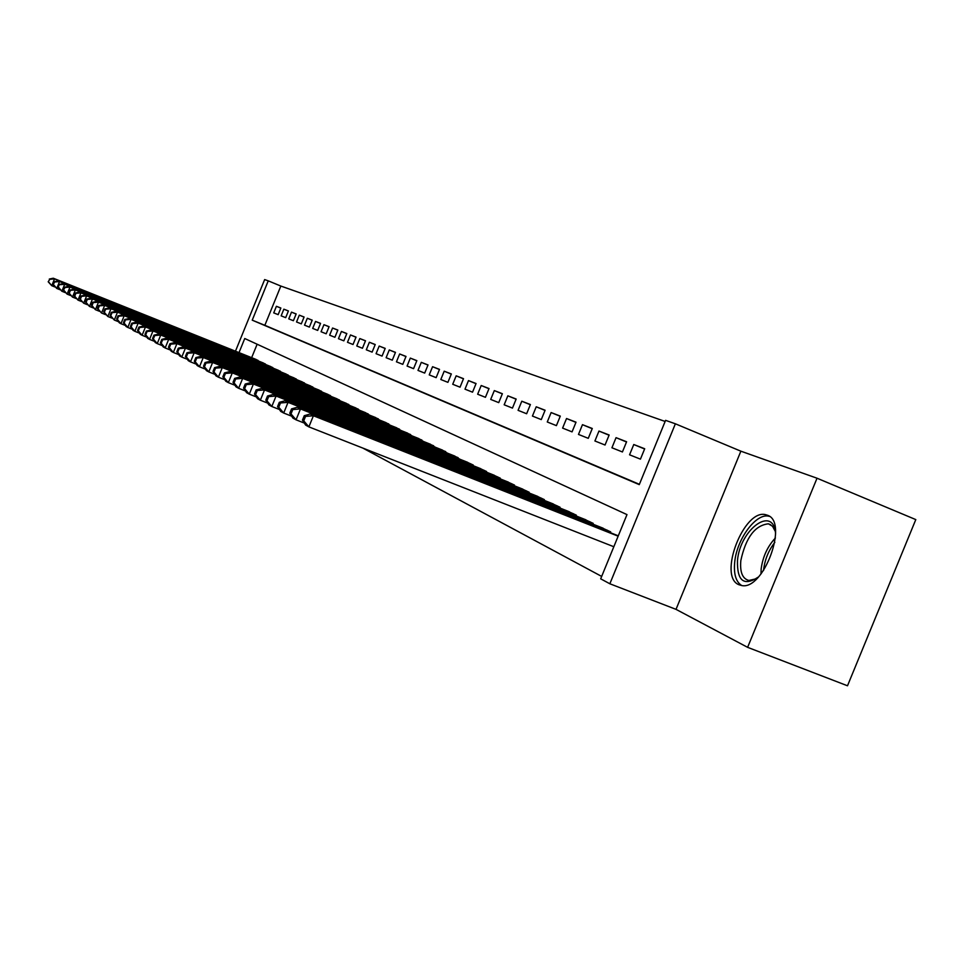 <?xml version="1.0" encoding="UTF-8"?>
<svg xmlns="http://www.w3.org/2000/svg" width="964" height="964" viewBox="0 0 964 964"><rect width="100%" height="100%" fill="white"/><g stroke="black" fill="none" stroke-linecap="round" stroke-linejoin="round"><path stroke-width="1.45" d="M767.344 515.21L765.91 514.764C744.124 508.088 717.65 576.412 738.834 584.69L741.557 585.51C763.681 590.824 789.022 521.584 767.344 515.21M235.469 351.185L264.642 279.584L268.245 280.849L252.231 320.168L639.265 484.627L665.594 420.352L675.378 423.798L609.851 583.774L600.68 578.822L626.986 514.607L244.748 338.521L239.012 352.607M740.87 451.176L676.017 609.356L747.618 647.338L847.501 685.778L915.8 519.596L817.026 478.216L740.87 451.176L675.378 423.798M665.136 421.461L280.837 286.055L268.245 280.849M747.618 647.338L817.026 478.216M280.825 308.106L276.403 306.299L280.861 308.022L278.162 314.65L273.728 312.878L276.403 306.299M288.381 311.035L283.862 309.179L288.417 310.95L285.693 317.65L281.151 315.843L283.862 309.179M296.129 314.035L291.49 312.131L296.165 313.939L293.393 320.723L288.754 318.867L291.49 312.131M304.058 317.108L299.31 315.156L304.094 317.011L301.298 323.868L296.538 321.976L299.31 315.156M312.179 320.253L307.323 318.253L312.216 320.156L309.384 327.097L304.516 325.157L307.323 318.253M320.506 323.482L315.529 321.434L320.554 323.374L317.686 330.411L312.685 328.411L315.529 321.434M329.049 326.784L323.94 324.687L329.086 326.676L326.181 333.797L321.06 331.749L323.94 324.687M337.798 330.17L332.568 328.025L337.846 330.062L334.906 337.279L329.64 335.183L332.568 328.025M346.787 333.652L341.413 331.447L346.823 333.544L343.847 340.846L338.448 338.689L341.413 331.447M356.005 337.219L350.486 334.954L356.041 337.111L353.029 344.51L347.486 342.292L350.486 334.954M365.464 340.882L359.801 338.557L365.513 340.762L362.452 348.269L356.764 345.992L359.801 338.557M375.177 344.642L369.369 342.256L375.225 344.522L372.128 352.125L366.296 349.799L369.369 342.256M385.166 348.51L379.189 346.052L385.214 348.39L382.069 356.09L376.068 353.692L379.189 346.052M395.421 352.475L389.275 349.956L395.469 352.354L392.288 360.162L386.118 357.704L389.275 349.956M405.964 356.56L399.65 353.969L406.013 356.427L402.783 364.356L396.445 361.825L399.65 353.969M416.81 360.765L410.315 358.102L416.858 360.632L413.58 368.658L407.073 366.055L410.315 358.102M427.968 365.079L421.292 362.344L428.028 364.946L424.69 373.092L417.99 370.417L421.292 362.344M439.451 369.525L432.571 366.706L439.512 369.381L436.138 377.647L429.233 374.9L432.571 366.706M451.273 374.104L444.199 371.2L451.333 373.96L447.911 382.347L440.801 379.515L444.199 371.2M463.455 378.828L456.165 375.827L463.515 378.671L460.045 387.191L452.719 384.262L456.165 375.827M476.011 383.684L468.492 380.599L476.071 383.527L472.541 392.179L464.997 389.167L468.492 380.599M488.953 388.697L481.205 385.516L489.025 388.54L485.434 397.313L477.65 394.216L481.205 385.516M502.304 393.866L494.315 390.589L502.377 393.71L498.737 402.627L490.7 399.421L494.315 390.589M516.089 399.204L507.835 395.818L516.162 399.036L512.462 408.097L504.172 404.796L507.835 395.818M530.321 404.723L521.801 401.217L530.393 404.543L526.633 413.749L518.078 410.339L521.801 401.217M545.022 410.411L536.225 406.796L545.106 410.23L541.274 419.593L532.429 416.062L536.225 406.796M560.229 416.303L551.119 412.556L560.301 416.111L556.409 425.63L547.263 421.979L551.119 412.556M575.942 422.389L566.531 418.521L576.026 422.184L572.062 431.872L562.602 428.1L566.531 418.521M592.209 428.691L582.473 424.678L592.294 428.486L588.269 438.331L578.484 434.427L582.473 424.678M609.055 435.21L598.969 431.065L609.152 435.005L605.043 445.019L594.909 440.982L598.969 431.065M626.516 441.982L616.056 437.668L626.6 441.753L622.431 451.959L611.923 447.766L616.056 437.668M644.603 448.983L633.77 444.524L644.699 448.754L640.445 459.141L629.552 454.803L633.77 444.524M280.837 286.055L264.847 325.302L639.397 484.314M652.688 451.839L648.398 462.322M362.765 448.043L601.669 576.424M257.135 344.22L251.652 357.668M254.942 358.982L259.147 361.295M262.136 362.488L266.45 364.85M269.51 366.079L273.933 368.501M277.066 369.754L281.584 372.224M284.802 373.514L289.429 376.056M292.719 377.37L297.466 379.973M300.84 381.322L305.721 383.997M309.179 385.383L314.168 388.118M317.722 389.54L322.844 392.348M326.483 393.806L331.737 396.686M335.484 398.18L340.882 401.144M344.714 402.675L350.257 405.724M354.198 407.29L359.897 410.423M363.946 412.038L369.802 415.255M373.96 416.918L379.985 420.22M384.262 421.931L390.444 425.329M394.854 427.088L401.217 430.583M405.76 432.39L412.303 435.993M416.978 437.849L423.726 441.56M428.534 443.476L435.487 447.296M440.44 449.272L447.597 453.213M452.719 455.249L460.093 459.31M465.371 461.407L473.228 465.022L472.987 465.6M478.433 467.769L486.543 471.492L486.29 472.095M491.905 474.324L500.28 478.18L500.027 478.807M505.835 481.108L514.487 485.085L514.222 485.736M520.223 488.109L529.164 492.23L528.887 492.893M535.092 495.351L544.347 499.605L544.07 500.304M550.48 502.847L560.06 507.245L559.771 507.968M566.41 510.607L576.327 515.162L576.026 515.909M582.907 518.632L593.185 523.356L592.872 524.139M600.006 526.959L610.67 531.863L610.332 532.67M617.743 535.598L618.382 535.61M676.017 609.356L609.851 583.774M264.847 325.302L252.231 320.168M256.219 359.5L53.285 278.222L54.526 278.885L51.755 285.706L54.924 286.971M48.694 282.042L51.755 285.706L48.2 281.777L49.803 279.319L48.2 281.777M49.803 279.319L54.526 278.885L258.015 360.367M49.309 279.054L53.285 278.222M758.379 577.026C743.943 586.558 736.978 581.039 737.484 560.494C740.111 528.899 773.899 504.702 775.598 534.056M775.213 531.212L772.501 526.224L768.392 523.813C754.981 525.32 745.799 537.587 740.822 560.602C739.81 572.194 742.509 578.81 748.908 580.461L756.125 578.81M769.453 516.391L768.983 516.27C756.391 512.583 736.918 538.768 734.737 561.855C733.544 573.978 735.881 581.87 741.738 585.534M263.461 363.018L58.286 280.873L59.551 281.536L56.743 288.441L59.997 289.742M53.647 284.742L56.743 288.441L53.141 284.464L54.767 281.982L53.141 284.464M54.767 281.982L59.551 281.536L265.293 363.91M54.261 281.717L58.286 280.873M270.86 366.609L63.407 283.573L64.709 284.26L61.865 291.248L65.203 292.586M58.72 287.501L61.865 291.248L58.202 287.224L59.334 284.428L58.202 287.224M59.852 284.705L64.709 284.26L272.74 367.525M59.334 284.428L63.407 283.573M278.439 370.309L68.649 286.356L69.986 287.055L67.106 294.128L70.529 295.502M63.925 290.333L67.106 294.128L63.395 290.043L65.07 287.501L63.395 290.043M65.07 287.501L69.986 287.055L280.367 371.236M64.54 287.224L68.649 286.356M286.212 374.08L74.035 289.2L75.397 289.923L72.481 297.081L75.999 298.478M69.251 293.237L72.481 297.081L68.709 292.948L69.251 293.237L70.42 290.369L69.878 290.08L68.709 292.948M70.42 290.369L75.397 289.923L288.188 375.044M69.878 290.08L74.035 289.2M294.177 377.948L79.542 292.116L80.952 292.851L78 300.117L81.603 301.551M74.722 296.213L78 300.117L74.168 295.912L74.722 296.213L75.903 293.309L75.349 293.02L74.168 295.912M75.903 293.309L80.952 292.851L296.189 378.936M75.349 293.02L79.542 292.116M302.335 381.925L85.206 295.105L86.652 295.864L83.663 303.214L87.363 304.696M80.337 299.274L83.663 303.214L79.771 298.961L80.337 299.274L81.53 296.334L80.964 296.02L79.771 298.961M81.53 296.334L86.652 295.864L304.407 382.925M80.964 296.02L85.206 295.105M310.697 385.986L91.014 298.177L92.496 298.961L89.459 306.407L93.267 307.926M86.097 302.407L89.459 306.407L85.519 302.081L86.097 302.407L87.314 299.43L86.724 299.117L85.519 302.081M87.314 299.43L92.496 298.961L312.83 387.022M86.724 299.117L91.014 298.177M319.277 390.167L96.978 301.334L98.497 302.13L95.424 309.685L99.328 311.239M92.014 305.624L95.424 309.685L91.411 305.299L92.014 305.624L93.243 302.6L92.64 302.286L91.411 305.299M93.243 302.6L98.497 302.13L321.458 391.227M92.64 302.286L96.978 301.334M328.085 394.445L103.112 304.564L104.666 305.395L101.557 313.047L105.57 314.638M98.087 308.926L101.557 313.047L97.472 308.588L98.087 308.926L99.34 305.865L98.714 305.54L97.472 308.588M99.34 305.865L104.666 305.395L330.327 395.529M98.714 305.54L103.112 304.564M337.123 398.843L109.402 307.89L110.993 308.745L107.848 316.493L111.969 318.144M104.329 312.324L107.848 316.493L103.702 311.987L104.329 312.324L105.594 309.227L104.956 308.89L103.702 311.987M105.594 309.227L110.993 308.745L339.424 399.952M104.956 308.89L109.402 307.89M346.401 403.35L115.861 311.312L117.512 312.179L114.306 320.048L118.56 321.735M110.752 315.818L114.306 320.048L110.101 315.469L110.752 315.818L112.029 312.673L111.378 312.324L110.101 315.469M112.029 312.673L117.512 312.179L348.763 404.494M111.378 312.324L115.861 311.312M355.945 407.989L122.512 314.83L124.199 315.722L120.958 323.699L125.332 325.434M117.343 319.409L120.958 323.699L119.283 322.771L116.68 319.048L117.343 319.409L118.644 316.216L117.97 315.855L116.68 319.048M118.644 316.216L124.199 315.722L358.367 409.17M117.97 315.855L122.512 314.83M365.73 412.749L129.357 318.445L131.092 319.361L127.802 327.459L132.297 329.242M124.127 323.097L127.802 327.459L126.079 326.507L123.44 322.723L124.127 323.097L125.453 319.867L124.754 319.494L123.44 322.723M125.453 319.867L131.092 319.361L368.224 413.966M124.754 319.494L129.357 318.445M375.803 417.641L136.394 322.169L138.177 323.109L134.84 331.315L139.479 333.158M131.116 326.904L134.84 331.315L133.068 330.339L130.405 326.519L131.116 326.904L132.454 323.615L131.743 323.241L130.405 326.519M132.454 323.615L138.177 323.109L378.358 418.894M131.743 323.241L136.394 322.169M386.154 422.678L143.636 326.001L145.48 326.965L142.094 335.291L146.865 337.195M138.31 330.809L142.094 335.291L140.262 334.291L137.575 330.411L138.31 330.809L139.66 327.483L138.924 327.085L137.575 330.411M139.66 327.483L145.48 326.965L388.781 423.955M138.924 327.085L143.636 326.001M396.794 427.859L151.095 329.941L152.987 330.941L149.553 339.4L154.469 341.352M145.709 334.833L149.553 339.4L147.661 338.364L144.962 334.436L145.709 334.833L147.082 331.459L146.335 331.062L144.962 334.436M147.082 331.459L152.987 330.941L399.506 429.173M146.335 331.062L151.095 329.941M407.76 433.185L158.771 334.002L160.735 335.038L157.24 343.618L162.314 345.63M153.336 338.991L157.24 343.618L155.3 342.545L152.565 338.569L153.336 338.991L154.734 335.556L153.951 335.147L152.565 338.569M154.734 335.556L160.735 335.038L410.543 434.547M153.951 335.147L158.771 334.002M419.039 438.668L166.7 338.195L168.712 339.256L165.169 347.968L170.399 350.04M161.205 343.268L165.169 347.968L163.169 346.871L160.398 342.835L161.205 343.268L162.615 339.786L161.819 339.352L160.398 342.835M162.615 339.786L168.712 339.256L421.907 440.066M161.819 339.352L166.7 338.195M430.655 444.32L174.858 342.509L176.942 343.606L173.339 352.463L178.75 354.595M169.315 347.679L173.339 352.463L171.279 351.318L168.483 347.233L169.315 347.679L170.749 344.148L169.929 343.702L168.483 347.233M170.749 344.148L176.942 343.606L433.619 445.766M169.929 343.702L174.858 342.509M442.621 450.14L183.293 346.968L185.437 348.1L181.774 357.09L187.365 359.307M177.677 352.234L181.774 357.09L179.641 355.921L176.834 351.776L177.677 352.234L179.135 348.643L178.292 348.185L176.834 351.776M179.135 348.643L185.437 348.1L445.681 451.622M178.292 348.185L183.293 346.968M454.972 456.141L191.993 351.559L194.21 352.74L190.486 361.874L196.258 364.151M186.317 356.933L190.486 361.874L188.281 360.657L185.437 356.463L186.317 356.933L187.799 353.282L186.92 352.812L185.437 356.463M187.799 353.282L194.21 352.74L458.117 457.671M186.92 352.812L191.993 351.559M467.697 462.334L200.97 356.319L203.259 357.524L199.488 366.802L205.453 369.164M195.234 361.789L199.488 366.802L197.21 365.561L194.33 361.295L195.234 361.789L196.752 358.078L195.837 357.596L194.33 361.295M196.752 358.078L203.259 357.524L470.938 463.913M195.837 357.596L200.97 356.319M480.831 468.721L210.248 361.223L212.622 362.476L208.778 371.911L214.948 374.357M204.452 366.802L208.778 371.911L206.429 370.622L203.525 366.296L204.452 366.802L205.995 363.03L205.055 362.536L203.525 366.296M205.995 363.03L212.622 362.476L484.181 470.348M205.055 362.536L210.248 361.223M494.387 475.312L219.852 366.296L222.298 367.585L218.394 377.189L224.781 379.72M213.984 371.996L218.394 377.189L215.96 375.852L213.02 371.465L213.984 371.996L215.55 368.152L214.586 367.633L213.02 371.465M215.55 368.152L222.298 367.585L497.846 476.999M214.586 367.633L219.852 366.296M508.389 482.121L229.769 371.538L232.312 372.887L228.335 382.648L234.951 385.263M223.853 377.358L228.335 382.648L225.817 381.262L222.853 376.816L223.853 377.358L225.443 373.454L224.431 372.923L222.853 376.816M225.443 373.454L232.312 372.887L511.968 483.868M224.431 372.923L229.769 371.538M522.862 489.158L240.048 376.972L242.675 378.358L238.626 388.299L245.495 391.01M234.059 382.913L238.626 388.299L236.023 386.865L233.023 382.347L234.059 382.913L235.674 378.948L234.638 378.382L233.023 382.347M235.674 378.948L242.675 378.358L526.561 490.953M234.638 378.382L240.048 376.972M537.828 496.436L250.688 382.6L253.412 384.034L249.29 394.156L256.4 396.963M244.639 388.673L249.29 394.156L246.579 392.673L243.555 388.082L244.639 388.673L246.278 384.624L245.205 384.046L243.555 388.082M246.278 384.624L253.412 384.034L541.66 498.304M245.205 384.046L250.688 382.6M553.312 503.967L261.714 388.432L264.534 389.926L260.34 400.217L267.727 403.133M255.593 394.638L260.34 400.217L257.533 398.686L254.484 394.023L255.593 394.638L257.268 390.516L256.159 389.914L254.484 394.023M257.268 390.516L264.534 389.926L557.276 505.895M256.159 389.914L261.714 388.432M569.35 511.764L273.149 394.481L276.078 396.023L271.8 406.507L279.476 409.531M266.956 400.819L271.8 406.507L268.896 404.916L265.799 400.193L266.956 400.819L268.667 396.626L267.51 395.999L265.799 400.193M268.667 396.626L276.078 396.023L573.447 513.752M267.51 395.999L273.149 394.481M585.955 519.837L285.007 400.747L288.043 402.349L283.693 413.038L291.67 416.183M278.753 407.242L283.693 413.038L280.681 411.387L277.56 406.591L278.753 407.242L280.5 402.964L279.295 402.325L277.56 406.591M280.5 402.964L288.043 402.349L590.197 521.898M279.295 402.325L285.007 400.747M603.163 528.212L297.334 407.266L300.491 408.929L296.044 419.822L304.347 423.088M291.007 413.905L296.044 419.822L292.911 418.099L289.766 413.231L291.007 413.905L292.779 409.555L291.538 408.881L289.766 413.231M292.779 409.555L300.491 408.929L607.561 530.345M291.538 408.881L297.334 407.266M618.298 535.815L310.131 414.026L313.408 415.761L308.878 426.871L613.827 546.733M303.744 420.834L308.878 426.871L305.624 425.088L302.443 420.123L303.744 420.834L305.552 416.388L304.25 415.701L302.443 420.123M305.552 416.388L313.408 415.761L618.153 536.177M304.25 415.701L310.131 414.026M760.945 574.05L761.174 568.724C762.898 556.505 767.645 546.251 775.405 537.984M774.839 542.358C768.718 550.215 764.994 559.168 763.681 569.218L763.56 570.495M575.966 515.885L576.279 515.138M592.752 524.091L593.077 523.307M610.152 532.598L610.489 531.767M765.91 514.764L768.766 515.921M770.778 524.79L768.392 523.813"/></g></svg>
